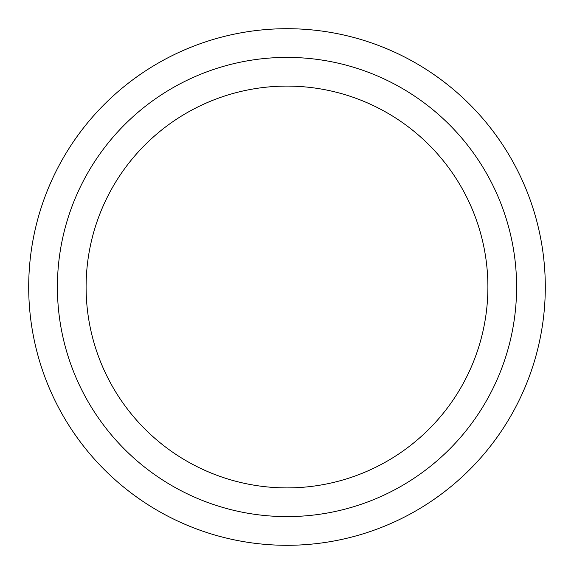 <?xml version="1.0" encoding="UTF-8"?>
<svg xmlns="http://www.w3.org/2000/svg" width="574" height="574" viewBox="0 0 574 574"><rect width="100%" height="100%" fill="white"/><g stroke="black" fill="none" stroke-linecap="round" stroke-linejoin="round"><path stroke-width="0.86" d="M28.7 287A258.3 258.3 0 0 1 287 28.7A258.3 258.3 0 0 1 545.3 287A258.3 258.3 0 0 1 287 545.3A258.3 258.3 0 0 1 28.7 287M487.9 287A200.9 200.9 0 0 0 287 86.1A200.9 200.9 0 0 0 86.1 287A200.9 200.9 0 0 0 287 487.9A200.9 200.9 0 0 0 487.9 287M57.4 287A229.6 229.6 0 0 1 287 57.4A229.6 229.6 0 0 1 516.6 287A229.6 229.6 0 0 1 287 516.6A229.6 229.6 0 0 1 57.4 287"/></g></svg>
